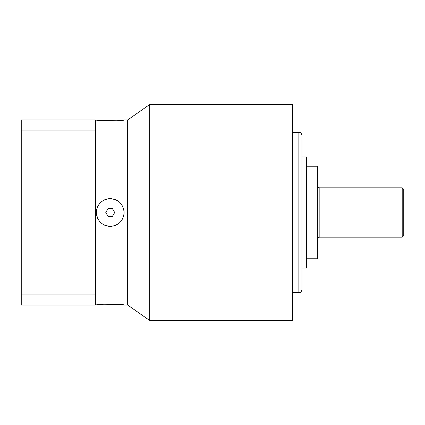 <?xml version="1.0" encoding="UTF-8"?>
<svg xmlns="http://www.w3.org/2000/svg" width="425" height="425" viewBox="0 0 425 425"><rect width="100%" height="100%" fill="white"/><g stroke="black" fill="none" stroke-linecap="round" stroke-linejoin="round"><path stroke-width="0.64" d="M403.75 235.636L403.75 189.364L402.209 187.823L319.844 187.823L319.844 237.177L402.209 237.177L403.75 235.636M402.209 237.177L402.209 187.823M317.379 185.353A2.47 2.47 0 0 0 319.844 187.823M317.379 239.647A2.47 2.47 0 0 1 319.844 237.177M306.584 166.228L317.379 166.228L317.379 258.772L306.584 258.772M301.957 212.5L301.957 156.974L306.584 156.974L306.584 268.026L301.957 268.026L301.957 289.616L301.957 135.384C300.937 131.729 299.763 132.648 298.871 132.297L292.703 132.297M292.703 320.466L292.703 104.534L149.696 104.534L149.696 320.466L292.703 320.466M149.696 104.534L127.67 119.962L127.67 305.038L149.696 320.466M127.67 305.038L124.127 305.038C125.014 303.907 95.482 303.902 96.363 305.038L95.593 305.038L95.593 119.962L99.025 120.323M96.656 215.337A13.882 13.882 0 0 1 96.363 212.5C97.006 204.669 101.203 200.063 108.959 198.677C118.118 198.911 123.17 203.517 124.127 212.5C123.473 220.347 119.26 224.958 111.483 226.323C102.335 226.058 97.293 221.452 96.363 212.5L96.363 212.638M99.052 220.713L99.864 221.722M103.397 224.575L104.603 225.186M108.959 226.323L110.224 226.382M114.723 225.638L115.887 225.181M119.643 222.716L120.673 221.659M124.127 305.038L121.46 304.677M119.499 304.459L103.344 304.252M100.964 304.465L99.025 304.677M123.829 209.653A13.882 13.882 0 0 1 123.813 215.411M122.899 218.195A13.882 13.882 0 0 1 122.708 218.609M121.422 220.729A13.882 13.882 0 0 1 119.452 222.886M117.061 224.591A13.882 13.882 0 0 1 114.373 225.755M111.483 226.323A13.882 13.882 0 0 1 108.561 226.281M105.719 225.622A13.882 13.882 0 0 1 103.11 224.411M100.815 222.689A13.882 13.882 0 0 1 98.935 220.548M97.692 218.434A13.882 13.882 0 0 1 97.527 218.062M122.953 206.922A13.882 13.882 0 0 0 122.756 206.492M121.534 204.43A13.882 13.882 0 0 0 119.643 202.284M117.337 200.568A13.882 13.882 0 0 0 114.723 199.362M111.876 198.714A13.882 13.882 0 0 0 108.959 198.677M106.075 199.261A13.882 13.882 0 0 0 103.397 200.425M101.017 202.13A13.882 13.882 0 0 0 99.052 204.287M97.771 206.407A13.882 13.882 0 0 0 97.58 206.816M96.672 209.594A13.882 13.882 0 0 0 96.363 212.5M108.019 208.643L105.793 212.5L108.019 216.357L112.471 216.357L114.697 212.5L112.471 208.643L108.019 208.643M124.127 212.5L123.813 209.589M122.899 206.805L122.708 206.391M121.422 204.271L119.452 202.114M117.061 200.409L114.373 199.245M111.483 198.677L108.561 198.719M105.719 199.378L103.11 200.589M100.815 202.311L98.935 204.452M97.692 206.566L97.527 206.938M100.985 120.541L117.141 120.748M119.526 120.535L121.46 120.323M127.67 119.962L124.127 119.962C125.003 121.098 95.476 121.093 96.363 119.962M95.28 294.111L21.25 294.111L21.25 305.038L95.28 305.038L95.28 119.962L21.25 119.962L21.25 130.889L95.28 130.889M21.25 294.111L21.25 130.889M301.957 289.616C300.937 293.271 299.763 292.352 298.871 292.703L298.871 132.297M298.871 292.703L292.703 292.703M95.28 120.27L95.593 119.962M95.28 304.73L95.593 305.038"/></g></svg>
